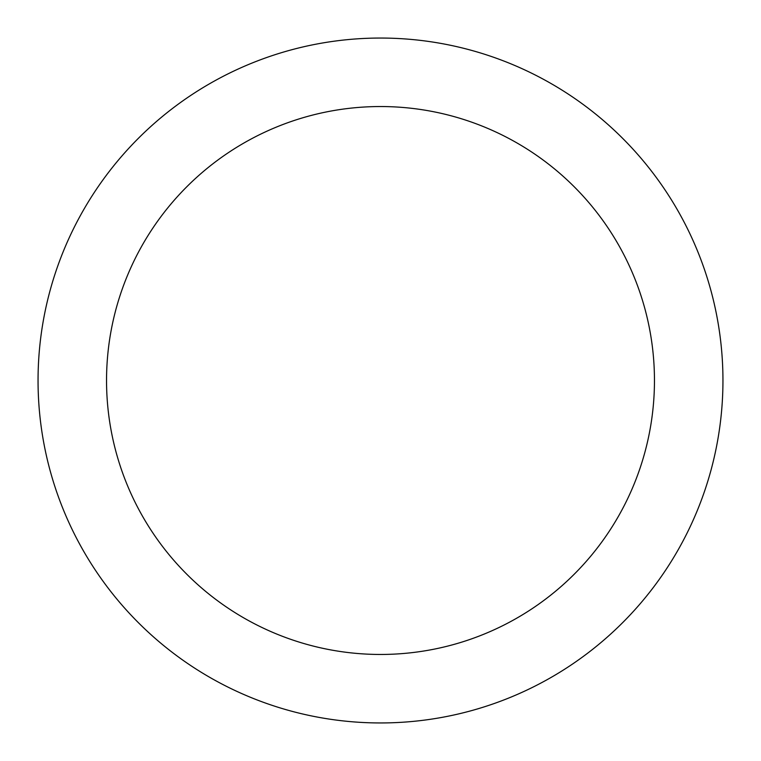 <?xml version="1.0" encoding="UTF-8"?>
<svg xmlns="http://www.w3.org/2000/svg" width="761" height="761" viewBox="0 0 761 761"><rect width="100%" height="100%" fill="white"/><g stroke="black" fill="none" stroke-linecap="round" stroke-linejoin="round"><path stroke-width="1.14" d="M380.5 106.54A273.96 273.96 0 0 1 654.46 380.5A273.96 273.96 0 0 1 380.5 654.46A273.96 273.96 0 0 1 106.54 380.5A273.96 273.96 0 0 1 380.5 106.54M380.5 38.05A342.45 342.45 0 0 1 722.95 380.5A342.45 342.45 0 0 1 380.5 722.95A342.45 342.45 0 0 1 38.05 380.5A342.45 342.45 0 0 1 380.5 38.05"/></g></svg>
